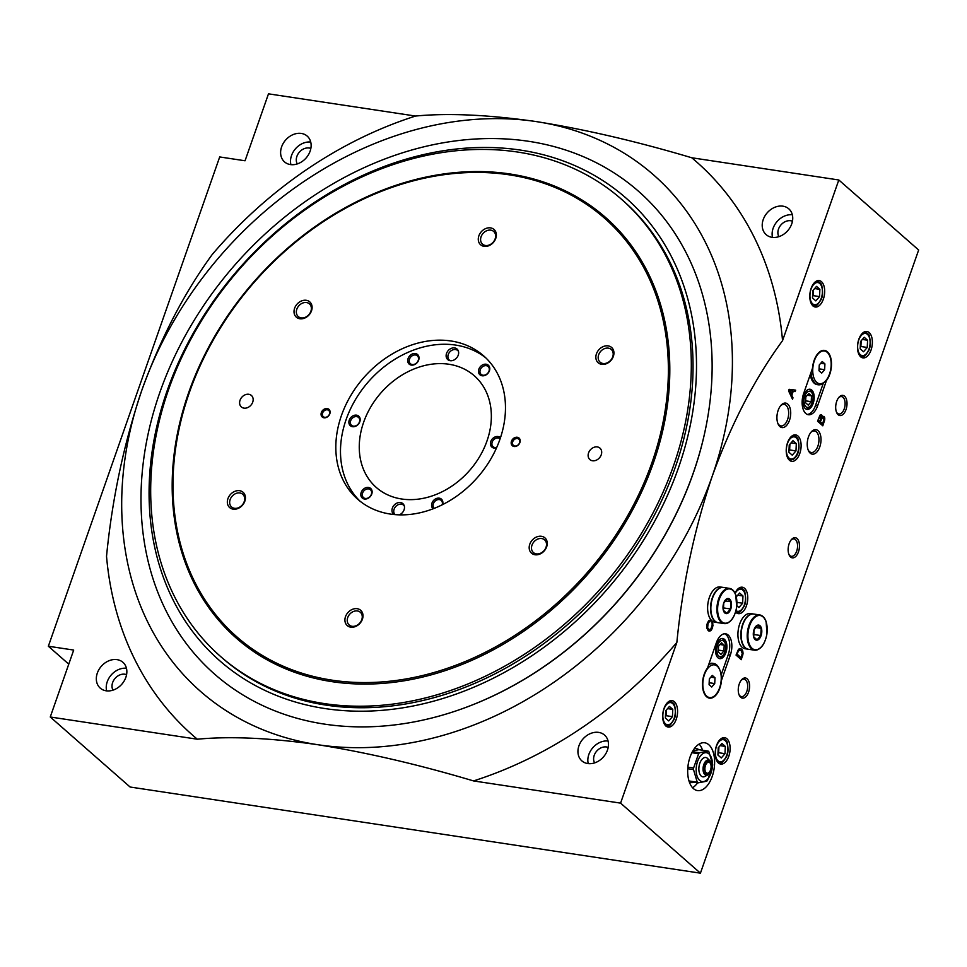 <?xml version="1.0" encoding="UTF-8"?>
<svg xmlns="http://www.w3.org/2000/svg" width="967" height="967" viewBox="0 0 967 967"><rect width="100%" height="100%" fill="white"/><g stroke="black" fill="none" stroke-linecap="round" stroke-linejoin="round"><path stroke-width="1.45" d="M689.181 781.541L698.017 782.871L706.756 781.215A17.176 9.332 98.6 0 0 707.578 780.26L712.582 765.985A17.176 9.332 98.6 0 0 712.655 764.365L708.908 751.758A17.176 9.332 98.6 0 0 708.545 751.407A17.176 9.332 98.6 0 0 708.158 751.093L698.827 749.691A17.176 9.332 98.6 0 0 696.313 748.591A17.176 9.332 98.6 0 0 694.306 748.688M689.302 781.88A17.176 9.332 98.6 0 0 691.187 782.557A17.176 9.332 98.6 0 0 693.907 782.255M689 780.973L697.267 782.218A17.176 9.332 98.6 0 0 698.017 782.871M687.742 768.729L693.52 769.611A17.176 9.332 98.6 0 1 693.593 767.991L698.597 753.716L691.876 752.701M687.863 767.121L693.593 767.991M692.396 751.697L699.419 752.761A17.176 9.332 98.6 0 0 698.597 753.716M708.956 753.909A14.614 7.941 98.6 0 0 696.192 768.717A14.614 7.941 98.6 0 0 707.784 778.882A14.614 7.941 98.6 0 0 708.956 753.909M699.419 752.761L708.158 751.093M697.267 782.218L693.52 769.611M715 677.782L712.304 675.413L709.343 678.858L709.077 684.648L711.76 687.005L714.722 683.572L715 677.782L710.818 677.142M717.284 666.215A16.536 8.981 98.6 0 0 707.663 668.499A16.536 8.981 98.6 0 0 703.783 691.175A16.536 8.981 98.6 0 0 715.894 694.548A16.536 8.981 98.6 0 0 719.666 669.611A16.536 8.981 98.6 0 0 717.284 666.215M824.924 363.894L822.228 361.525L819.267 364.97L818.989 370.76L821.684 373.129L824.646 369.684L824.924 363.894L820.729 363.266M827.208 352.326A16.536 8.981 98.6 0 0 817.949 354.152A16.536 8.981 98.6 0 0 812.751 369.358A16.536 8.981 98.6 0 0 825.818 380.66A16.536 8.981 98.6 0 0 829.589 355.723A16.536 8.981 98.6 0 0 827.208 352.326M812.498 368.234L803.65 393.509A15.267 8.292 98.6 0 0 808.364 414.734A15.267 8.292 98.6 0 0 817.635 405.777L826.483 380.49A17.128 9.295 98.6 0 0 831.439 362.287A17.128 9.295 98.6 0 0 824.513 350.392A17.128 9.295 98.6 0 0 812.498 368.234M807.324 414.444A15.267 8.292 98.6 0 0 815.519 405.451L823.316 383.186M811.035 372.416A17.805 9.67 98.6 0 0 818.239 384.781A17.805 9.67 98.6 0 0 824.984 381.627L825.818 380.66M824.984 381.627L825.999 380.418M824.271 350.368A17.128 9.295 -81.4 0 1 829.372 355.24A17.128 9.295 -81.4 0 1 829.481 355.493M716.354 642.765L707.506 668.04A17.128 9.295 98.6 0 0 702.55 686.244A17.128 9.295 98.6 0 0 709.476 698.15A17.128 9.295 98.6 0 0 721.491 680.309L730.339 655.034A15.267 8.292 98.6 0 0 725.625 633.808A15.267 8.292 98.6 0 0 716.354 642.765M715.725 694.741A17.128 9.295 -81.4 0 1 715.544 694.947A17.128 9.295 -81.4 0 1 709.234 698.101M721.08 675.123L728.236 654.719A15.267 8.292 98.6 0 0 724.549 633.772M48.35 646.234L219.702 156.944L245.05 160.776L268.488 93.835L415.532 116.052C448.253 112.909 488.456 114.759 536.165 121.576C584.733 129.288 636.6 141.351 691.756 157.766L838.812 179.983L782.545 340.65C754.647 378.798 731.209 423.981 712.22 476.223C694.342 529.179 682.557 584.588 676.852 642.463L620.584 803.13L473.528 780.925C418.578 764.546 366.711 752.483 317.938 744.735C270.397 737.93 230.194 736.08 197.316 739.211L50.26 716.994L73.697 650.066L48.35 646.234L68.766 664.148M50.26 716.994L130.098 787.017L700.422 873.165L918.65 250.006L838.812 179.983M620.584 803.13L700.422 873.165M718.433 762.999A13.357 7.252 -81.4 0 1 715.931 747.612A13.357 7.252 -81.4 0 1 724.67 737.676A13.357 7.252 -81.4 0 1 729.855 751.963A13.357 7.252 -81.4 0 1 720.681 764.087A13.357 7.252 -81.4 0 1 718.433 762.999M810.189 453.136A12.378 6.721 -81.4 0 1 808.412 450.586A12.378 6.721 -81.4 0 1 811.228 431.935A12.378 6.721 -81.4 0 1 820.995 440.65A12.378 6.721 -81.4 0 1 810.189 453.136M779.886 426.556A12.378 6.721 -81.4 0 1 778.109 424.017A12.378 6.721 -81.4 0 1 780.925 405.354A12.378 6.721 -81.4 0 1 790.692 414.081A12.378 6.721 -81.4 0 1 779.886 426.556M736.044 655.082L741.278 659.687L743.043 653.426L741.774 649.244L740.142 648.506L738.498 649.268L736.044 655.082M708.255 630.738L711.168 630.242L712.752 626.713L711.99 621.298L712.171 625.178L710.805 629.082L709.258 629.59L707.651 627.837L708.025 623.582L710.455 620.282L708.557 620.826L706.817 624.561L706.78 628.091L708.255 630.738M817.562 421.213L822.808 425.818L824.766 419.726L824.174 416.499L822.24 416.668L821.442 414.77L820.052 415.085L817.562 421.213M792.505 399.238L793 397.812L791.84 395.261L793.194 391.369L795.176 391.575L795.684 390.148L789.12 389.314L788.576 390.873L792.505 399.238M708.823 744.771A24.175 13.127 98.6 0 0 704.75 742.789A24.175 13.127 98.6 0 0 688.166 764.728A24.175 13.127 98.6 0 0 697.533 790.595A24.175 13.127 98.6 0 0 713.344 772.609A24.175 13.127 98.6 0 0 708.823 744.771M665.888 725.963A13.357 7.252 -81.4 0 1 663.386 710.576A13.357 7.252 -81.4 0 1 672.125 700.64A13.357 7.252 -81.4 0 1 677.311 714.939A13.357 7.252 -81.4 0 1 668.137 727.063A13.357 7.252 -81.4 0 1 665.888 725.963M812.993 305.91A13.357 7.252 -81.4 0 1 810.491 290.523A13.357 7.252 -81.4 0 1 819.23 280.587A13.357 7.252 -81.4 0 1 824.404 294.887A13.357 7.252 -81.4 0 1 815.241 307.01A13.357 7.252 -81.4 0 1 812.993 305.91M860.678 356.799A13.357 7.252 -81.4 0 1 858.188 341.411A13.357 7.252 -81.4 0 1 866.928 331.476A13.357 7.252 -81.4 0 1 872.101 345.763A13.357 7.252 -81.4 0 1 862.939 357.887A13.357 7.252 -81.4 0 1 860.678 356.799M735.017 593.085A13.357 7.252 -81.4 0 1 742.318 587.223A13.357 7.252 -81.4 0 1 747.491 601.522A13.357 7.252 -81.4 0 1 738.329 613.646A13.357 7.252 -81.4 0 1 736.08 612.546A13.357 7.252 -81.4 0 1 735.585 612.063M789.423 460.219A13.357 7.252 -81.4 0 1 786.92 444.832A13.357 7.252 -81.4 0 1 795.66 434.896A13.357 7.252 -81.4 0 1 800.845 449.196A13.357 7.252 -81.4 0 1 791.671 461.319A13.357 7.252 -81.4 0 1 789.423 460.219M740.686 697.292A10.178 5.524 -81.4 0 1 739.223 695.2A10.178 5.524 -81.4 0 1 741.544 679.849A10.178 5.524 -81.4 0 1 749.57 687.029A10.178 5.524 -81.4 0 1 740.686 697.292M790.571 557.016A10.178 5.524 -81.4 0 1 789.108 554.925A10.178 5.524 -81.4 0 1 791.429 539.574A10.178 5.524 -81.4 0 1 799.455 546.754A10.178 5.524 -81.4 0 1 790.571 557.016M838.123 414.698A10.178 5.524 -81.4 0 1 836.66 412.607A10.178 5.524 -81.4 0 1 838.981 397.256A10.178 5.524 -81.4 0 1 847.007 404.436A10.178 5.524 -81.4 0 1 838.123 414.698M197.316 739.211A381.651 302.623 131.3 0 1 106.527 556.315C112.172 498.67 123.957 443.261 141.883 390.088C160.788 338.027 184.238 292.844 212.22 254.514A381.651 302.623 131.3 0 1 415.532 116.052M691.756 157.766A381.651 302.623 131.3 0 1 782.545 340.65M536.165 121.576A343.49 272.356 131.3 0 1 712.22 476.223A343.49 272.356 -48.7 0 1 317.938 744.735A343.49 272.356 -48.7 0 1 141.883 390.088A343.49 272.356 -48.7 0 1 536.165 121.576M763.217 219.594A17.176 13.623 131.3 0 1 788.806 208.836A17.176 13.623 131.3 0 1 791.731 223.897A17.176 13.623 131.3 0 1 766.154 234.655A17.176 13.623 131.3 0 1 763.217 219.594M97.329 673.068A17.176 13.623 131.3 0 1 122.918 662.31A17.176 13.623 131.3 0 1 121.83 684.201A17.176 13.623 131.3 0 1 100.266 688.141A17.176 13.623 131.3 0 1 97.329 673.068M281.615 146.851A17.176 13.623 131.3 0 1 307.192 136.093A17.176 13.623 131.3 0 1 306.104 157.984A17.176 13.623 131.3 0 1 284.552 161.912A17.176 13.623 131.3 0 1 281.615 146.851M578.943 745.811A17.176 13.623 131.3 0 1 604.52 735.053A17.176 13.623 131.3 0 1 607.457 750.126A17.176 13.623 131.3 0 1 581.868 760.884A17.176 13.623 131.3 0 1 578.943 745.811M676.852 642.463A381.651 302.623 131.3 0 1 473.528 780.925M290.91 164.656A17.176 13.623 131.3 0 1 291.514 155.542A17.176 13.623 131.3 0 1 310.733 142.052M297.28 163.931A10.685 8.473 131.3 0 1 296.905 156.352A10.685 8.473 131.3 0 1 310.854 148.459M792.348 214.795A17.176 13.623 -48.7 0 0 777.142 221.455A17.176 13.623 -48.7 0 0 772.524 237.386M792.457 221.201A10.685 8.473 -48.7 0 0 781.01 224.852A10.685 8.473 -48.7 0 0 778.882 236.673M106.636 690.873A17.176 13.623 131.3 0 1 107.24 681.759A17.176 13.623 131.3 0 1 126.459 668.27M112.994 690.148A10.685 8.473 131.3 0 1 112.631 682.581A10.685 8.473 131.3 0 1 126.568 674.676M608.062 741.012A17.176 13.623 -48.7 0 0 592.868 747.672A17.176 13.623 -48.7 0 0 588.238 763.616M608.183 747.418A10.685 8.473 -48.7 0 0 596.736 751.069A10.685 8.473 -48.7 0 0 594.608 762.89M838.558 397.763A8.8 4.775 -81.4 0 1 841.532 396.591A8.8 4.775 -81.4 0 1 844.94 406.007A8.8 4.775 -81.4 0 1 838.897 413.985A8.8 4.775 -81.4 0 1 837.422 413.272A8.8 4.775 -81.4 0 1 836.419 411.99M791.006 540.094A8.8 4.775 -81.4 0 1 793.967 538.909A8.8 4.775 -81.4 0 1 797.388 548.325A8.8 4.775 -81.4 0 1 791.344 556.315A8.8 4.775 -81.4 0 1 789.858 555.59A8.8 4.775 -81.4 0 1 788.854 554.309M741.121 680.369A8.8 4.775 -81.4 0 1 744.082 679.185A8.8 4.775 -81.4 0 1 747.503 688.601A8.8 4.775 -81.4 0 1 741.459 696.591A8.8 4.775 -81.4 0 1 739.973 695.865A8.8 4.775 -81.4 0 1 738.969 694.584M789.241 445.001L788.903 452.242L792.275 455.191L795.974 450.9L796.312 443.648L792.952 440.698L789.241 445.001M788.975 450.707L789.64 449.945L795.974 450.9M791.091 442.862L796.312 443.648M789.64 449.945L789.906 444.228M736.842 605.693L738.933 607.518L742.632 603.227L742.97 595.974L739.61 593.025L736.334 596.82M736.987 602.368L742.632 603.227M737.736 595.188L742.97 595.974M736.516 597.63L736.564 596.554M860.509 341.569L860.171 348.809L863.531 351.77L867.242 347.467L867.58 340.227L864.208 337.278L860.509 341.569M860.243 347.274L860.896 346.512L867.242 347.467M862.346 339.441L867.58 340.227M860.896 346.512L861.162 340.807M812.812 290.692L812.473 297.933L815.834 300.882L819.545 296.591L819.883 289.338L816.511 286.389L812.812 290.692M812.546 296.398L813.211 295.636L819.545 296.591M814.649 288.553L819.883 289.338M813.211 295.636L813.477 289.919M665.707 710.745L665.369 717.985L668.741 720.935L672.44 716.644L672.778 709.391L669.418 706.442L665.707 710.745M665.441 716.45L666.106 715.689L672.44 716.644M667.556 708.606L672.778 709.391M666.106 715.689L666.372 709.971M811.76 390.088A10.178 5.524 98.6 0 0 810.044 389.254A10.178 5.524 98.6 0 0 803.057 398.489A10.178 5.524 98.6 0 0 807.01 409.379A10.178 5.524 98.6 0 0 813.658 401.813A10.178 5.524 98.6 0 0 811.76 390.088M810.249 374.664A17.805 9.67 98.6 0 0 817.188 384.624L818.239 384.781M724.464 639.356A10.178 5.524 98.6 0 0 722.76 638.522A10.178 5.524 98.6 0 0 715.773 647.757A10.178 5.524 98.6 0 0 719.714 658.648A10.178 5.524 98.6 0 0 726.374 651.069A10.178 5.524 98.6 0 0 724.464 639.356M719.666 669.611L719.194 668.56A17.805 9.67 98.6 0 0 713.634 663.447L712.582 663.277A17.805 9.67 98.6 0 0 708.932 663.954M713.634 663.447A17.805 9.67 98.6 0 0 708.557 665.03M824.646 369.684L819.085 368.85M714.722 683.572L709.162 682.738M692.565 787.73A24.175 13.127 98.6 0 0 697.618 782.823M702.538 750.247A24.175 13.127 98.6 0 0 699.165 744.058M792.118 398.416L793 397.812M792.36 397.715L791.199 395.165L791.84 395.261M791.199 395.165L793.194 391.369M792.565 391.272L795.176 391.575M794.548 391.478L795.043 390.064M789.761 390.898L791.32 394.294L792.457 391.043L789.132 390.801L791.32 394.294M789.132 390.801L792.457 391.043M822.288 425.371L824.525 420.875M823.896 420.79L824.766 419.726M824.126 419.63L824.839 418.771M824.21 418.675L824.742 417.841M823.908 417.067L823.546 416.402L824.174 416.499M822.192 416.293L821.599 416.572L822.24 416.668M821.563 416.197L821.346 415.327L821.986 415.423M820.741 422.144L822.579 423.751L823.92 419.666L823.57 417.998L822.216 418.179L820.113 422.047L822.579 423.751M823.002 417.671L821.587 418.082L821.926 418.771M821.297 418.675L820.113 422.047M821.587 418.082L822.216 418.179M821.962 417.732L822.603 417.829M818.711 420.355L820.161 421.624L821.201 416.439L820.149 416.523L818.082 420.27L820.161 421.624M820.693 416.161L819.774 416.148L819.267 416.886L819.895 416.982M819.267 416.886L818.082 420.27M819.508 416.426L820.149 416.523M819.774 416.148L820.415 416.245M708.884 631.04L710.056 630.967M709.427 630.871L710.576 630.738M709.935 630.641L711.168 630.242M710.54 630.146L711.482 629.843M710.854 629.747L711.93 629.046M711.301 628.949L712.268 628.32M711.639 628.224L712.546 627.547M711.917 627.45L712.752 626.713M712.123 626.616L712.945 625.685M712.304 625.589L712.993 625.057M712.353 624.96L712.933 623.981M712.304 623.884L712.764 622.99M712.135 622.893L712.51 622.252M707.723 628.876L707.312 628.345L707.953 628.441M706.756 626.495L707.397 626.084M706.768 625.987L707.542 625.19M706.913 625.093L707.747 624.356M707.119 624.259L708.025 623.582M707.385 623.485L708.364 622.857M707.723 622.76L708.763 622.192M708.134 622.095L709.137 621.841M708.509 621.745L709.536 621.684M708.908 621.588L710.141 621.696M709.5 621.6L709.814 620.222M740.77 659.24L741.967 655.819L742.608 655.916M741.967 655.819L742.849 654.949M742.221 654.852L742.994 654.055M742.366 653.958L743.043 653.426M742.414 653.329L742.994 652.362M742.354 652.266L742.849 651.553M742.209 651.456L742.632 650.682M742.003 650.586L741.544 649.679L742.185 649.776M741.544 649.679L741.133 649.147L741.774 649.244M737.265 654.284L741.06 657.62L742.233 653.559L741.266 650.67L739.09 650.295L736.624 654.188L741.06 657.62M739.888 649.969L738.184 650.465L737.446 651.855L738.075 651.951M737.446 651.855L736.624 654.188M737.833 651.009L738.462 651.105M738.184 650.465L738.824 650.561M738.45 650.199L739.09 650.295M738.788 649.981L739.417 650.078M780.478 405.898A10.903 5.923 -81.4 0 1 784.213 404.375A10.903 5.923 -81.4 0 1 788.443 416.028A10.903 5.923 -81.4 0 1 780.961 425.915A10.903 5.923 -81.4 0 1 779.124 425.033A10.903 5.923 -81.4 0 1 777.843 423.365M810.781 432.479A10.903 5.923 -81.4 0 1 814.516 430.944A10.903 5.923 -81.4 0 1 818.747 442.608A10.903 5.923 -81.4 0 1 811.265 452.496A10.903 5.923 -81.4 0 1 809.427 451.613A10.903 5.923 -81.4 0 1 808.146 449.933M718.251 747.769L717.913 755.022L721.285 757.971L724.984 753.68L725.323 746.427L721.962 743.478L718.251 747.769M717.985 753.486L718.65 752.725L724.984 753.68M720.101 745.642L725.323 746.427M718.65 752.725L718.916 747.008M360.111 501.244A95.407 75.656 131.3 0 1 346.089 419.654A95.407 75.656 131.3 0 1 485.833 357.899M446.536 353.414A7.047 5.584 131.3 0 1 452.338 348.035A7.047 5.584 131.3 0 1 458.201 350.622A7.047 5.584 131.3 0 1 456.581 357.983A7.047 5.584 131.3 0 1 449.486 360.546A7.047 5.584 131.3 0 1 446.536 353.414M363.628 422.301A74.29 58.914 131.3 0 1 474.289 375.764A74.29 58.914 131.3 0 1 469.587 470.47A74.29 58.914 131.3 0 1 376.308 487.477A74.29 58.914 131.3 0 1 363.628 422.301M496.53 447.854A6.358 5.04 131.3 0 1 490.789 441.508A6.358 5.04 131.3 0 1 495.177 436.915A6.358 5.04 131.3 0 1 500.459 437.713M349.256 420.137A6.358 5.04 131.3 0 1 358.926 416.33A6.358 5.04 131.3 0 1 355.433 426.326A6.358 5.04 131.3 0 1 349.256 420.137M408.086 358.515A6.358 5.04 131.3 0 1 417.756 354.72A6.358 5.04 131.3 0 1 414.263 364.716A6.358 5.04 131.3 0 1 408.086 358.515M433.143 508.799A6.358 5.04 131.3 0 1 431.959 503.13A6.358 5.04 131.3 0 1 439.223 498.15A6.358 5.04 131.3 0 1 442.535 504.653M361.187 492.433A6.358 5.04 131.3 0 1 370.869 488.637A6.358 5.04 131.3 0 1 367.363 498.634A6.358 5.04 131.3 0 1 361.187 492.433M478.846 369.213A6.358 5.04 131.3 0 1 488.528 365.405A6.358 5.04 131.3 0 1 485.023 375.401A6.358 5.04 131.3 0 1 478.846 369.213M393.968 514.541A7.047 5.584 131.3 0 1 392.384 508.05A7.047 5.584 131.3 0 1 398.186 502.671A7.047 5.584 131.3 0 1 404.049 505.257A7.047 5.584 131.3 0 1 399.311 514.867M450.259 360.703A6.358 5.04 131.3 0 1 449.353 360.111A6.358 5.04 131.3 0 1 448.265 354.526A6.358 5.04 131.3 0 1 457.742 350.538A6.358 5.04 131.3 0 1 458.455 351.359M395.08 514.637A6.358 5.04 131.3 0 1 394.113 509.162A6.358 5.04 131.3 0 1 403.59 505.173A6.358 5.04 131.3 0 1 404.303 505.995M480.273 369.793A5.258 4.17 131.3 0 1 488.105 366.493A5.258 4.17 131.3 0 1 487.767 373.202A5.258 4.17 131.3 0 1 481.167 374.398A5.258 4.17 131.3 0 1 480.273 369.793M362.613 493.013A5.258 4.17 131.3 0 1 370.446 489.725A5.258 4.17 131.3 0 1 370.107 496.422A5.258 4.17 131.3 0 1 363.507 497.63A5.258 4.17 131.3 0 1 362.613 493.013M434.304 508.34A5.258 4.17 131.3 0 1 434.268 508.316A5.258 4.17 131.3 0 1 433.373 503.71A5.258 4.17 131.3 0 1 441.206 500.41A5.258 4.17 131.3 0 1 442.173 504.834M409.512 359.095A5.258 4.17 131.3 0 1 417.345 355.808A5.258 4.17 131.3 0 1 417.007 362.504A5.258 4.17 131.3 0 1 410.407 363.713A5.258 4.17 131.3 0 1 409.512 359.095M350.683 420.718A5.258 4.17 131.3 0 1 358.515 417.418A5.258 4.17 131.3 0 1 358.177 424.126A5.258 4.17 131.3 0 1 351.577 425.323A5.258 4.17 131.3 0 1 350.683 420.718M496.736 447.407A5.258 4.17 131.3 0 1 493.097 446.706A5.258 4.17 131.3 0 1 492.203 442.088A5.258 4.17 131.3 0 1 500.036 438.8A5.258 4.17 131.3 0 1 500.084 438.837M709.935 760.811L707.626 758.491A9.779 5.319 98.6 0 0 707.421 758.297A9.779 5.319 98.6 0 0 699.02 766.613A9.779 5.319 98.6 0 0 704.919 776.441L707.808 774.905A7.688 4.17 98.6 0 0 711.458 768.245A7.688 4.17 98.6 0 0 709.935 760.811A7.688 4.17 98.6 0 0 709.778 760.654A7.688 4.17 98.6 0 0 703.178 767.182A7.688 4.17 98.6 0 0 707.808 774.905M709.548 761.295A6.987 3.795 98.6 0 0 703.456 768.366A6.987 3.795 98.6 0 0 708.992 773.225A6.987 3.795 98.6 0 0 709.548 761.295M710.503 763.652A6.648 3.614 98.6 0 0 709.282 761.561A6.648 3.614 98.6 0 0 708.158 761.029A6.648 3.614 98.6 0 0 703.589 767.061A6.648 3.614 98.6 0 0 706.164 774.18A6.648 3.614 98.6 0 0 709.186 772.355M709.899 762.794A5.572 3.022 98.6 0 0 709.778 762.673A5.572 3.022 98.6 0 0 704.991 767.411A5.572 3.022 98.6 0 0 708.352 773.008A5.572 3.022 98.6 0 0 710.999 768.185A5.572 3.022 98.6 0 0 709.899 762.794L708.714 761.597A6.648 3.614 98.6 0 0 708.569 761.464A6.648 3.614 98.6 0 0 707.796 761.005M705.825 774.096A6.648 3.614 98.6 0 0 706.865 773.793L708.352 773.008M698.827 749.691L692.904 750.815M723.824 641.194A8.147 4.424 98.6 0 0 716.716 649.413A8.147 4.424 98.6 0 0 723.135 655.143A8.147 4.424 98.6 0 0 724.996 642.874A8.147 4.424 98.6 0 0 723.824 641.194M724.996 642.874L724.247 641.181A10.178 5.524 98.6 0 0 722.784 639.09A10.178 5.524 98.6 0 0 721.89 638.51M718.892 658.394A10.178 5.524 98.6 0 0 721.926 656.533L723.135 655.143M720.971 654.381L723.932 650.948L724.198 645.146L721.503 642.789L718.541 646.222L718.276 652.012L720.971 654.381M718.36 650.102L723.932 650.948M720.016 644.518L724.198 645.146M811.12 391.937A8.147 4.424 98.6 0 0 804 400.145A8.147 4.424 98.6 0 0 810.431 405.886A8.147 4.424 98.6 0 0 812.28 393.605A8.147 4.424 98.6 0 0 811.12 391.937M812.28 393.605L811.531 391.925A10.178 5.524 98.6 0 0 810.068 389.834A10.178 5.524 98.6 0 0 809.186 389.254M806.176 409.138A10.178 5.524 98.6 0 0 809.21 407.276L810.431 405.886M808.255 405.113L811.216 401.68L811.494 395.89L808.799 393.521L805.837 396.953L805.559 402.755L808.255 405.113M805.656 400.846L811.216 401.68M807.312 395.249L811.494 395.89M517.575 152.037A304.049 241.085 131.3 0 1 621.479 199.25A304.049 241.085 131.3 0 1 602.236 586.812A304.049 241.085 131.3 0 1 220.5 656.424A304.049 241.085 131.3 0 1 198.017 326.495A304.049 241.085 131.3 0 1 517.575 152.037M509.899 173.963A279.874 221.914 131.3 0 1 605.535 217.43A279.874 221.914 131.3 0 1 587.827 574.168A279.874 221.914 131.3 0 1 236.444 638.244A279.874 221.914 131.3 0 1 215.75 334.558A279.874 221.914 131.3 0 1 509.899 173.963M621.479 199.25L623.219 200.785A304.049 241.085 131.3 0 1 603.988 588.335A304.049 241.085 131.3 0 1 222.253 657.959L220.5 656.424M520.536 150.103A307.869 244.107 131.3 0 1 595.188 602.441A307.869 244.107 131.3 0 1 152.496 535.573A307.869 244.107 131.3 0 1 520.536 150.103M528.611 141.303A321.262 254.732 131.3 0 1 705.934 426.967A321.262 254.732 131.3 0 1 457.294 710.467A321.262 254.732 131.3 0 1 143.358 461.875A321.262 254.732 131.3 0 1 528.611 141.303M705.898 427.196A320.585 254.2 131.3 0 1 705.85 427.414A320.585 254.2 131.3 0 1 457.717 710.322A320.585 254.2 131.3 0 1 457.512 710.394M236.564 638.353A279.874 221.914 131.3 0 1 216.028 334.679A279.874 221.914 131.3 0 1 510.129 174.169A279.874 221.914 131.3 0 1 605.656 217.527M509.138 174.809A278.605 220.911 131.3 0 1 576.695 584.153A278.605 220.911 131.3 0 1 176.079 523.643A278.605 220.911 131.3 0 1 509.138 174.809M597.328 446.923A7.627 6.056 131.3 0 1 599.939 448.108A7.627 6.056 131.3 0 1 599.455 457.838A7.627 6.056 131.3 0 1 589.87 459.591A7.627 6.056 131.3 0 1 589.314 451.311A7.627 6.056 131.3 0 1 597.328 446.923M517.309 437.265A5.089 4.037 131.3 0 1 518.542 444.747A5.089 4.037 131.3 0 1 511.229 443.648A5.089 4.037 131.3 0 1 517.309 437.265M327.209 408.558A5.089 4.037 131.3 0 1 328.442 416.04A5.089 4.037 131.3 0 1 321.117 414.928A5.089 4.037 131.3 0 1 327.209 408.558M450.948 340.976A95.407 75.656 131.3 0 1 483.56 355.796A95.407 75.656 131.3 0 1 477.517 477.42A95.407 75.656 131.3 0 1 357.73 499.262A95.407 75.656 131.3 0 1 350.67 395.733A95.407 75.656 131.3 0 1 450.948 340.976M608.134 345.884A10.178 8.074 131.3 0 1 610.6 360.836A10.178 8.074 131.3 0 1 595.962 358.636A10.178 8.074 131.3 0 1 608.134 345.884M239.611 490.704A10.178 8.074 131.3 0 1 242.088 505.656A10.178 8.074 131.3 0 1 227.45 503.456A10.178 8.074 131.3 0 1 239.611 490.704M306.297 300.302A10.178 8.074 131.3 0 1 308.763 315.254A10.178 8.074 131.3 0 1 294.125 313.042A10.178 8.074 131.3 0 1 306.297 300.302M541.447 536.298A10.178 8.074 131.3 0 1 543.925 551.25A10.178 8.074 131.3 0 1 529.287 549.038A10.178 8.074 131.3 0 1 541.447 536.298M490.559 227.886A10.178 8.074 131.3 0 1 493.025 242.838A10.178 8.074 131.3 0 1 478.387 240.638A10.178 8.074 131.3 0 1 490.559 227.886M357.198 608.702A10.178 8.074 131.3 0 1 359.664 623.655A10.178 8.074 131.3 0 1 345.026 621.455A10.178 8.074 131.3 0 1 357.198 608.702M248.797 394.282A7.627 6.056 131.3 0 1 251.408 395.467A7.627 6.056 131.3 0 1 250.924 405.197A7.627 6.056 131.3 0 1 241.339 406.95A7.627 6.056 131.3 0 1 240.783 398.67A7.627 6.056 131.3 0 1 248.797 394.282M357.439 610.963A8.461 6.709 131.3 0 1 360.328 612.268A8.461 6.709 131.3 0 1 359.784 623.05A8.461 6.709 131.3 0 1 349.172 624.984A8.461 6.709 131.3 0 1 348.543 615.81A8.461 6.709 131.3 0 1 357.439 610.963M490.801 230.146A8.461 6.709 131.3 0 1 493.69 231.451A8.461 6.709 131.3 0 1 493.146 242.233A8.461 6.709 131.3 0 1 482.533 244.167A8.461 6.709 131.3 0 1 481.904 234.993A8.461 6.709 131.3 0 1 490.801 230.146M541.689 538.546A8.461 6.709 131.3 0 1 544.578 539.864A8.461 6.709 131.3 0 1 544.046 550.646A8.461 6.709 131.3 0 1 533.433 552.58A8.461 6.709 131.3 0 1 532.805 543.406A8.461 6.709 131.3 0 1 541.689 538.546M306.539 302.55A8.461 6.709 131.3 0 1 309.428 303.868A8.461 6.709 131.3 0 1 308.896 314.65A8.461 6.709 131.3 0 1 298.271 316.584A8.461 6.709 131.3 0 1 297.655 307.409A8.461 6.709 131.3 0 1 306.539 302.55M239.852 492.965A8.461 6.709 131.3 0 1 242.741 494.27A8.461 6.709 131.3 0 1 242.209 505.052A8.461 6.709 131.3 0 1 231.596 506.986A8.461 6.709 131.3 0 1 230.968 497.812A8.461 6.709 131.3 0 1 239.852 492.965M608.376 348.144A8.461 6.709 131.3 0 1 611.265 349.45A8.461 6.709 131.3 0 1 610.733 360.232A8.461 6.709 131.3 0 1 600.108 362.166A8.461 6.709 131.3 0 1 599.492 352.991A8.461 6.709 131.3 0 1 608.376 348.144M517.442 438.535A4.122 3.276 131.3 0 1 518.856 439.175A4.122 3.276 131.3 0 1 518.59 444.433A4.122 3.276 131.3 0 1 513.417 445.376A4.122 3.276 131.3 0 1 513.114 440.904A4.122 3.276 131.3 0 1 517.442 438.535M327.342 409.815A4.122 3.276 131.3 0 1 328.744 410.455A4.122 3.276 131.3 0 1 328.49 415.713A4.122 3.276 131.3 0 1 323.304 416.656A4.122 3.276 131.3 0 1 323.002 412.184A4.122 3.276 131.3 0 1 327.342 409.815M724.827 612.981A7.627 4.146 -81.4 0 1 724.501 601.293A7.627 4.146 -81.4 0 1 731.1 601.595A7.627 4.146 -81.4 0 1 730 610.806A7.627 4.146 -81.4 0 1 724.827 612.981M727.45 598.791L730.822 601.74L730.484 608.98L726.773 613.283L723.413 610.322L723.751 603.082L727.45 598.791M731.149 620.173A17.805 9.67 -81.4 0 1 724.174 623.594L718.118 622.688A17.805 9.67 -81.4 0 1 715.121 621.225A17.805 9.67 -81.4 0 1 711.785 600.712A17.805 9.67 -81.4 0 1 723.437 587.465L729.493 588.383A17.805 9.67 -81.4 0 1 735.138 593.714M717.961 622.663A17.805 9.67 -81.4 0 1 717.804 622.639A17.805 9.67 -81.4 0 1 714.806 621.189A17.805 9.67 -81.4 0 1 711.47 600.664A17.805 9.67 -81.4 0 1 723.123 587.416A17.805 9.67 -81.4 0 1 723.28 587.44M717.804 622.639L714.879 622.192A17.805 9.67 -81.4 0 1 711.881 620.741A17.805 9.67 -81.4 0 1 708.545 600.229A17.805 9.67 -81.4 0 1 720.197 586.969L723.123 587.416M723.111 607.868L730.484 608.98M725.117 600.882L730.822 601.74M755.13 639.562A7.627 4.146 -81.4 0 1 754.804 627.873A7.627 4.146 -81.4 0 1 761.404 628.175A7.627 4.146 -81.4 0 1 760.304 637.386A7.627 4.146 -81.4 0 1 755.13 639.562M757.765 625.371L761.126 628.32L760.787 635.561L757.088 639.852L753.716 636.902L754.055 629.662L757.765 625.371M761.452 646.754A17.805 9.67 -81.4 0 1 754.478 650.175L748.422 649.268A17.805 9.67 -81.4 0 1 745.424 647.805A17.805 9.67 -81.4 0 1 742.088 627.293A17.805 9.67 -81.4 0 1 753.74 614.045L759.796 614.964A17.805 9.67 -81.4 0 1 765.453 620.282M748.265 649.244A17.805 9.67 -81.4 0 1 748.107 649.22A17.805 9.67 -81.4 0 1 745.11 647.757A17.805 9.67 -81.4 0 1 741.774 627.245A17.805 9.67 -81.4 0 1 753.426 613.997A17.805 9.67 -81.4 0 1 753.583 614.021M748.107 649.22L745.182 648.772A17.805 9.67 -81.4 0 1 742.185 647.322A17.805 9.67 -81.4 0 1 738.861 626.797A17.805 9.67 -81.4 0 1 750.501 613.549L753.426 613.997M753.414 634.449L760.787 635.561M755.42 627.45L761.126 628.32M815.519 405.451L817.635 405.777M728.236 654.719L730.339 655.034M789.06 458.104A11.193 6.08 -81.4 0 1 789.942 438.97A11.193 6.08 -81.4 0 1 798.827 446.766A11.193 6.08 -81.4 0 1 789.06 458.104M735.174 593.412A11.193 6.08 -81.4 0 1 743.538 590.897A11.193 6.08 -81.4 0 1 744.215 605.257A11.193 6.08 -81.4 0 1 735.984 610.648M860.316 354.671A11.193 6.08 -81.4 0 1 861.21 335.549A11.193 6.08 -81.4 0 1 870.095 343.333A11.193 6.08 -81.4 0 1 860.316 354.671M812.618 303.795A11.193 6.08 -81.4 0 1 813.513 284.661A11.193 6.08 -81.4 0 1 822.397 292.457A11.193 6.08 -81.4 0 1 812.618 303.795M665.526 723.848A11.193 6.08 -81.4 0 1 666.408 704.713A11.193 6.08 -81.4 0 1 675.292 712.51A11.193 6.08 -81.4 0 1 665.526 723.848M718.07 760.884A11.193 6.08 -81.4 0 1 718.952 741.749A11.193 6.08 -81.4 0 1 727.837 749.546A11.193 6.08 -81.4 0 1 718.07 760.884M721.757 621.745A17.297 9.392 -81.4 0 1 723.135 592.191A17.297 9.392 -81.4 0 1 736.866 604.23A17.297 9.392 -81.4 0 1 721.757 621.745M721.177 622.144A17.805 9.67 -81.4 0 1 717.84 601.631A17.805 9.67 -81.4 0 1 729.493 588.383C732.309 588.903 734.4 591.079 735.79 594.935L736.685 607.107C734.594 617.901 730.436 623.401 724.174 623.594A17.805 9.67 -81.4 0 1 721.177 622.144M752.06 648.325A17.297 9.392 -81.4 0 1 753.438 618.759A17.297 9.392 -81.4 0 1 767.169 630.81A17.297 9.392 -81.4 0 1 752.06 648.325M751.48 648.724A17.805 9.67 -81.4 0 1 748.144 628.212A17.805 9.67 -81.4 0 1 759.796 614.964C762.612 615.471 764.704 617.659 766.094 621.515L766.988 633.687C764.897 644.481 760.739 649.981 754.478 650.175A17.805 9.67 -81.4 0 1 751.48 648.724M689.447 782.291L691.187 782.557M694.572 748.337L696.313 748.591M793.242 435.174C796.723 436.842 798.379 438.462 798.21 440.058C800.06 448.869 798.5 455.264 793.52 459.24L789.447 460.34M739.9 587.501C743.381 589.169 745.037 590.789 744.868 592.384C746.125 598.633 745.859 603.287 744.07 606.369C739.042 614.057 740.202 611.748 736.105 612.667M864.498 331.754C867.979 333.41 869.635 335.041 869.478 336.625C870.723 342.874 870.457 347.54 868.668 350.61C863.64 358.31 864.812 355.989 860.703 356.908M816.813 280.865C820.294 282.533 821.95 284.153 821.781 285.748C823.038 291.998 822.772 296.651 820.983 299.734C815.955 307.421 817.115 305.113 813.005 306.031M669.708 700.918C673.189 702.586 674.845 704.206 674.676 705.801C675.933 712.05 675.667 716.704 673.878 719.786C668.85 727.474 670.01 725.165 665.912 726.084M722.252 737.954C725.733 739.622 727.389 741.242 727.22 742.837C728.477 749.074 728.211 753.74 726.422 756.823C721.394 764.51 722.554 762.201 718.457 763.108"/></g></svg>
